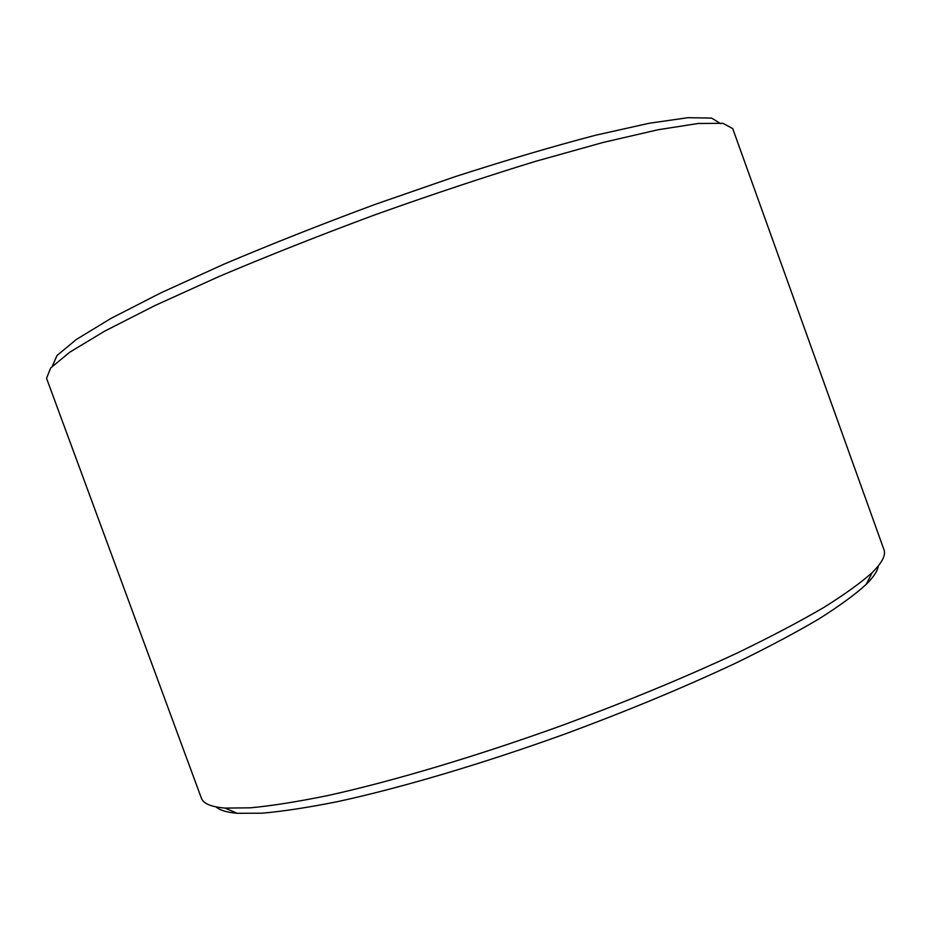 <?xml version="1.0" encoding="UTF-8"?>
<svg xmlns="http://www.w3.org/2000/svg" width="931" height="931" viewBox="0 0 931 931"><rect width="100%" height="100%" fill="white"/><g stroke="black" fill="none" stroke-linecap="round" stroke-linejoin="round"><path stroke-width="1.4" d="M52.299 366.22L57.035 355.479L76.319 339.478L110.929 318.437L160.586 292.997L223.591 264.334C271.328 244.097 322.079 224.034 375.833 204.145L455.422 176.576C507.104 159.923 553.968 146.109 596.049 135.123L649.175 123.264L687.858 117.702L711.552 118.074L720.803 123.718M46.55 378.312L50.67 367.989L69.685 352.244L104.481 331.25L154.837 305.601L219.146 276.46C268.035 255.769 320.148 235.159 375.507 214.619C431.1 194.777 484.283 177.065 535.022 161.494L603.02 142.478L658.089 129.746L698.238 123.474L722.91 123.311L732.709 128.571L883.961 549.662C886.044 555.062 882.134 562.696 872.219 572.553C860.942 582.713 844.731 594.409 823.563 607.617C799.578 621.605 771.124 636.583 738.225 652.538C685.158 677.326 626.249 701.695 561.498 725.633C476.148 756.426 392.393 781.295 328.119 795.493C297.664 801.707 271.747 805.827 250.392 807.829L225.069 808.085C211.139 806.909 203.237 803.581 201.364 798.1L46.55 378.312M216.073 806.909C219.786 810.261 226.838 812.391 237.23 813.298L262.193 813.194C283.152 811.343 308.475 807.456 338.162 801.51C400.772 787.917 481.967 763.955 564.593 734.152C627.273 710.97 684.332 687.287 735.769 663.093C767.703 647.499 795.33 632.824 818.686 619.068C839.32 606.046 855.17 594.478 866.237 584.354C873.615 576.987 877.654 570.819 878.352 565.873M866.237 584.354L872.219 572.553M237.23 813.298L225.069 808.085"/></g></svg>

